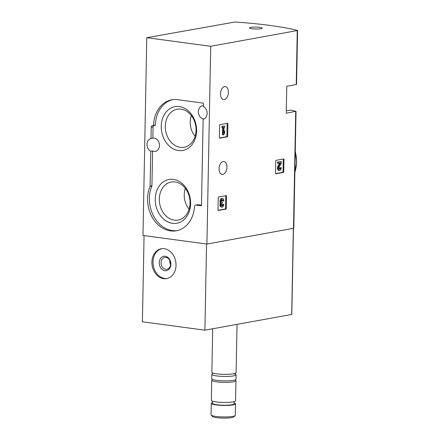 <?xml version="1.0" encoding="UTF-8"?>
<svg xmlns="http://www.w3.org/2000/svg" width="440" height="440" viewBox="0 0 440 440"><rect width="100%" height="100%" fill="white"/><g stroke="black" fill="none" stroke-linecap="round" stroke-linejoin="round"><path stroke-width="0.66" d="M227.645 136.147A0.605 0.363 -82.4 0 1 227.266 136.818L219.736 138.177A0.605 0.363 -82.4 0 1 219.384 137.643L219.621 125.356A0.605 0.363 -82.4 0 1 220 124.691L227.524 123.332A0.605 0.363 -82.4 0 1 227.882 123.866L227.645 136.147L226.919 136.054A0.605 0.363 -82.4 0 1 226.54 136.719L219.456 138.001M297.589 30.503L297.33 30.371A119.768 18.183 1.1 0 0 235.026 22L146.779 37.703L210.711 46.288L297.589 30.503L296.549 84.436L286.776 86.284L286.259 113.251L295.779 111.271A119.768 18.183 1.1 0 0 290.565 110.077L286.303 110.847M210.711 46.288L206.91 244.052L293.788 228.261L296.032 111.403M224.571 86.63A6.518 3.889 -82.4 0 1 225.313 86.614A6.518 3.889 -82.4 0 1 228.299 93.588A6.518 3.889 -82.4 0 1 223.581 99.534A6.518 3.889 -82.4 0 1 220.528 93.17A6.518 3.889 -82.4 0 1 224.571 86.63M223.13 161.541A6.518 3.889 -82.4 0 1 223.878 161.524A6.518 3.889 -82.4 0 1 226.859 168.498A6.518 3.889 -82.4 0 1 222.139 174.444A6.518 3.889 -82.4 0 1 219.093 168.08A6.518 3.889 -82.4 0 1 223.13 161.541M226.254 208.45A0.605 0.363 -82.4 0 1 225.874 209.115L218.35 210.48A0.605 0.363 -82.4 0 1 217.993 209.946L218.229 197.659A0.605 0.363 -82.4 0 1 218.609 196.994L226.138 195.635A0.605 0.363 -82.4 0 1 226.49 196.169L226.254 208.45L225.533 208.357A0.605 0.363 -82.4 0 1 225.154 209.022L218.064 210.304M283.762 171.776A0.605 0.363 -82.4 0 1 283.382 172.441L275.858 173.805A0.605 0.363 -82.4 0 1 275.501 173.272L275.737 160.985A0.605 0.363 -82.4 0 1 276.117 160.32L283.641 158.961A0.605 0.363 -82.4 0 1 283.998 159.495L283.762 171.776L283.036 171.683A0.605 0.363 -82.4 0 1 282.656 172.348L275.572 173.63M196.592 130.933A22.226 17.518 -100.2 0 0 170.434 108.35A22.226 17.518 -100.2 0 0 169.703 146.388A22.226 17.518 -100.2 0 0 196.592 130.933M190.603 203.731A22.226 17.518 -100.2 0 0 164.439 181.148A22.226 17.518 -100.2 0 0 163.713 219.186A22.226 17.518 -100.2 0 0 190.603 203.731M177.254 230.588A29.563 23.303 79.8 0 1 154.127 217.014A29.563 23.303 79.8 0 1 151.882 186.038A0.605 0.479 79.8 0 0 151.932 185.79L152.603 150.909A6.672 5.258 79.8 0 0 155.359 151.327A6.672 5.258 79.8 0 0 159.478 145.475A6.672 5.258 79.8 0 0 152.982 138.199A6.672 5.258 79.8 0 0 152.845 138.226L153.06 126.891A1.821 1.435 79.8 0 1 153.511 125.67M151.932 185.79L150.095 186.12A0.605 0.479 79.8 0 1 150.046 186.368A29.563 23.303 79.8 0 0 152.581 217.839A29.563 23.303 79.8 0 0 176.341 230.775A29.563 23.303 79.8 0 0 194.53 206.531A1.821 1.435 79.8 0 1 195.652 205.04L197.489 204.71A1.821 1.435 79.8 0 1 197.846 204.699L196.009 205.035L200.998 205.706A0.605 0.479 79.8 0 0 201.493 205.167L197.846 204.699M203.902 118.982A6.672 5.258 79.8 0 1 198.391 112.701A6.672 5.258 79.8 0 1 202.466 105.793A6.672 5.258 79.8 0 1 203.401 105.727M153.428 125.675L155.397 125.103A29.563 23.303 79.8 0 1 172.739 99.655M146.779 37.703L142.978 235.461L206.91 244.052M195.652 205.04A1.821 1.435 79.8 0 1 196.009 205.035M150.095 186.12L150.766 151.239A6.672 5.258 79.8 0 1 147.026 144.381A6.672 5.258 79.8 0 1 151.008 138.556L151.228 127.221A1.821 1.435 79.8 0 1 152.35 125.626A1.821 1.435 79.8 0 1 152.708 125.615L153.56 125.433A29.563 23.303 79.8 0 1 171.815 99.797A29.563 23.303 79.8 0 1 177.634 99.677L202.966 103.076A0.605 0.479 79.8 0 1 203.44 103.741L203.385 106.541A6.672 5.258 79.8 0 1 207.125 113.399A6.672 5.258 79.8 0 1 203.143 119.224L201.493 205.167M260.909 28.732A6.369 0.968 1.1 0 0 262.13 28.325A6.369 0.968 1.1 0 0 255.86 27.088A6.369 0.968 1.1 0 0 249.552 28.083A6.369 0.968 1.1 0 0 254.271 28.963A6.369 0.968 1.1 0 0 260.909 28.732M152.845 138.226L151.008 138.556M152.603 150.909L150.766 151.239M191.34 115.577A18.084 14.256 -100.2 0 0 195.102 136.362M196.042 130.306A19.322 15.23 -100.2 0 0 177.832 109.137A19.322 15.23 -100.2 0 0 165.682 130.95A19.322 15.23 -100.2 0 0 184.701 147.131A19.322 15.23 -100.2 0 0 196.042 130.306M185.35 188.375A18.084 14.256 -100.2 0 0 189.107 209.16M190.047 203.099A19.322 15.23 -100.2 0 0 171.842 181.929A19.322 15.23 -100.2 0 0 159.687 203.748A19.322 15.23 -100.2 0 0 178.712 219.923A19.322 15.23 -100.2 0 0 190.047 203.099M225.698 195.712A0.605 0.363 -82.4 0 1 225.77 196.07L225.533 208.357M223.053 204.391L223.784 204.254L223.053 204.391A1.381 0.825 -82.4 0 1 222.03 205.909A1.381 0.825 -82.4 0 1 221.474 205.354A1.21 0.721 -82.4 0 1 222.145 203.445L222.167 202.252A1.21 0.721 -82.4 0 1 222.03 202.252A1.21 0.721 -82.4 0 1 221.568 200.574A1.381 0.825 -82.4 0 1 222.464 199.755A1.381 0.825 -82.4 0 1 223.119 200.97L223.85 200.838A2.591 1.546 -82.4 0 0 222.624 198.556A2.591 1.546 -82.4 0 0 220.941 200.107A2.591 1.546 -82.4 0 0 221.078 203.044L220.352 202.945A2.591 1.546 -82.4 0 1 220.215 200.013A2.591 1.546 -82.4 0 1 221.903 198.457L222.624 198.556M222.327 204.292A1.381 0.825 -82.4 0 1 221.689 205.722M221.76 202.12L222.415 202.208M222.085 199.848A1.381 0.825 -82.4 0 1 222.393 200.877L223.119 200.97M223.784 204.254A2.591 1.546 -82.4 0 1 221.87 207.108L221.144 207.014A2.591 1.546 -82.4 0 1 219.989 205.53A2.591 1.546 -82.4 0 1 220.352 202.945M221.87 207.108A2.591 1.546 -82.4 0 1 220.71 205.629A2.591 1.546 -82.4 0 1 221.078 203.044M227.084 123.409A0.605 0.363 -82.4 0 1 227.156 123.767L226.919 136.054M223.922 134.734L224.631 132.902L224.664 131.192L223.955 133.023L224.059 127.391L224.741 127.264L224.763 126.071L222.673 126.451L222.646 127.644L223.328 127.523L223.19 134.866L223.922 134.734M223.988 131.104L224.664 131.192M222.646 127.644L221.925 127.545L221.947 126.352L224.763 126.071M221.947 126.352L222.673 126.451M223.19 134.866L222.464 134.767L222.602 127.639M283.201 159.038A0.605 0.363 -82.4 0 1 283.272 159.396L283.036 171.683M280.555 167.712L281.287 167.58L280.555 167.712A1.381 0.825 -82.4 0 1 279.538 169.235A1.381 0.825 -82.4 0 1 278.911 168.394A1.381 0.825 -82.4 0 1 279.163 166.98L281.375 163.257L281.402 161.601L278.267 162.173L278.24 163.367L280.61 162.938L278.674 166.205A2.591 1.546 -82.4 0 0 278.201 168.861A2.591 1.546 -82.4 0 0 279.373 170.434A2.591 1.546 -82.4 0 0 281.287 167.58M279.835 167.618A1.381 0.825 -82.4 0 1 279.191 169.043M278.24 163.367L277.519 163.268L277.541 162.074L281.402 161.601M277.541 162.074L278.267 162.173M279.373 170.434L278.652 170.335A2.591 1.546 -82.4 0 1 277.475 168.762A2.591 1.546 -82.4 0 1 277.948 166.111L279.736 163.097M144.067 235.609L142.412 321.789L204.897 330.182L291.803 314.435L293.458 228.399M176.033 265.32A15.158 11.952 -100.2 0 0 161.271 248.782A15.158 11.952 -100.2 0 0 152.207 265.826A15.158 11.952 -100.2 0 0 166.666 278.619A15.158 11.952 -100.2 0 0 176.033 265.32M206.553 244.002L204.897 330.182M169.823 260.436A6.017 4.741 -100.2 0 0 170.594 264.71M170.643 264A6.017 4.741 -100.2 0 0 164.786 257.439A6.017 4.741 -100.2 0 0 161.194 264.204A6.017 4.741 -100.2 0 0 166.93 269.28A6.017 4.741 -100.2 0 0 170.643 264M170.891 264.286A7.315 5.77 -100.2 0 0 162.278 256.85A7.315 5.77 -100.2 0 0 162.041 269.374A7.315 5.77 -100.2 0 0 170.891 264.286M161.827 248.699A15.158 11.952 -100.2 0 0 153.307 265.628A15.158 11.952 -100.2 0 0 167.211 278.504M212.641 402.529A12.128 1.843 1.1 0 0 211.261 403.354L211.041 414.86A12.128 1.843 1.1 0 0 211.178 415.146L212.531 416.515A10.736 1.628 1.1 0 0 220.49 418A10.736 1.628 1.1 0 0 231.682 417.615A10.736 1.628 1.1 0 0 233.739 416.922L235.142 415.608A12.128 1.843 1.1 0 0 235.296 415.327L235.516 403.821A12.128 1.843 1.1 0 0 234.168 402.947M211.178 415.146A12.128 1.843 1.1 0 0 220.171 416.823A12.128 1.843 1.1 0 0 232.815 416.389A12.128 1.843 1.1 0 0 235.142 415.608M211.261 403.354A12.128 1.843 1.1 0 0 219.494 405.257A12.128 1.843 1.1 0 0 233.041 404.882A12.128 1.843 1.1 0 0 235.516 403.821M212.669 401.231L212.625 403.381A10.764 1.634 1.1 0 0 219.934 405.07A10.764 1.634 1.1 0 0 231.952 404.734A10.764 1.634 1.1 0 0 234.152 403.793L234.19 401.643M212.685 379.522L212.152 379.797A12.128 1.843 1.1 0 0 211.706 380.281L211.321 400.356A12.128 1.843 1.1 0 0 219.555 402.259A12.128 1.843 1.1 0 0 233.096 401.885A12.128 1.843 1.1 0 0 235.571 400.824L235.956 380.749A12.128 1.843 1.1 0 0 235.532 380.248L235.01 379.951M211.706 380.281A12.128 1.843 1.1 0 0 219.94 382.184A12.128 1.843 1.1 0 0 233.481 381.81A12.128 1.843 1.1 0 0 235.956 380.749M212.823 373.654A12.128 1.843 1.1 0 0 211.816 374.363L211.734 378.785A12.128 1.843 1.1 0 0 219.967 380.688A12.128 1.843 1.1 0 0 233.508 380.314A12.128 1.843 1.1 0 0 235.989 379.247L236.071 374.831A12.128 1.843 1.1 0 0 235.092 374.083M211.816 374.363A12.128 1.843 1.1 0 0 220.055 376.266A12.128 1.843 1.1 0 0 233.596 375.892A12.128 1.843 1.1 0 0 236.071 374.831M212.696 328.774L211.86 372.268A12.128 1.843 1.1 0 0 220.094 374.171A12.128 1.843 1.1 0 0 233.635 373.797A12.128 1.843 1.1 0 0 236.11 372.73L237.039 324.368M297.275 30.635L296.241 84.568M295.724 111.535L293.48 228.399M294.866 172.123A29.563 23.303 -100.2 0 0 296.538 162.129A29.563 23.303 -100.2 0 0 295.257 151.739M155.397 125.103L153.56 125.433M153.06 126.891L151.228 127.221M151.882 186.038L150.046 186.368M225.154 209.022L225.874 209.115M225.77 196.07L226.49 196.169M226.54 136.719L227.266 136.818M227.156 123.767L227.882 123.866M282.656 172.348L283.382 172.441M283.272 159.396L283.998 159.495M277.948 166.111L278.674 166.205M293.332 228.421L291.682 314.49M295.268 151.184L296.692 162.063L294.861 172.513M155.21 125.367L153.373 125.697M212.724 372.845L212.707 373.813M233.844 373.758L235.208 374.248L235.224 373.28"/></g></svg>
